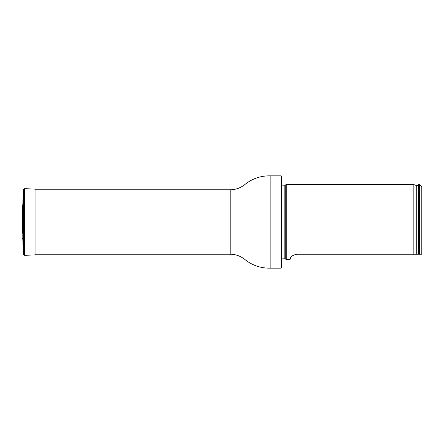<?xml version="1.0" encoding="UTF-8"?>
<svg xmlns="http://www.w3.org/2000/svg" width="444" height="444" viewBox="0 0 444 444"><rect width="100%" height="100%" fill="white"/><g stroke="black" fill="none" stroke-linecap="round" stroke-linejoin="round"><path stroke-width="0.67" d="M281.124 175.846L281.59 176.312L281.59 267.688L281.124 268.154L281.124 175.846L270.141 175.846C261.022 175.719 252.858 178.405 245.654 183.905C240.992 187.806 235.836 189.76 230.181 189.749L35.054 189.749M281.59 185.126L284.82 185.192L286.263 184.621L286.263 259.379L284.82 258.808L281.59 258.874M421.8 254.257L419.463 254.257L421.8 254.257L421.8 186.957L419.463 184.621L418.531 184.621L418.531 254.257L419.463 254.257L419.463 184.621M296.781 254.257C288.955 255.827 290.515 259.923 290.026 259.379C290.498 259.918 288.983 255.827 296.781 254.257L418.531 254.257M286.263 259.379L290.026 259.379L290.426 258.286M416.272 254.257L416.272 185.453L413.852 184.621L413.852 254.257M22.378 205.611L22.2 233.294L22.378 205.611L22.816 204.739L22.816 239.261L23.332 254.173L23.332 189.827L24.542 188.7L24.542 255.3L23.332 254.173M24.542 255.3L35.054 254.934L35.054 189.066L24.542 188.7M281.124 268.154L270.141 268.154C261.022 268.281 252.858 265.595 245.654 260.095C240.992 256.194 235.836 254.24 230.181 254.251L230.181 189.749M270.141 268.154L270.141 175.846M285.22 185.109L285.22 258.891M284.82 185.192L284.82 258.808M281.94 185.192L281.94 258.808M416.272 185.453C416.233 185.786 416.922 185.586 418.331 184.859L418.331 254.257M230.181 254.251L35.054 254.251M413.852 184.621L286.263 184.621M22.378 238.389L22.816 239.261M22.222 232.895L22.2 233.294M22.222 211.105L22.2 233.211M22.816 204.739L23.332 189.827"/></g></svg>
